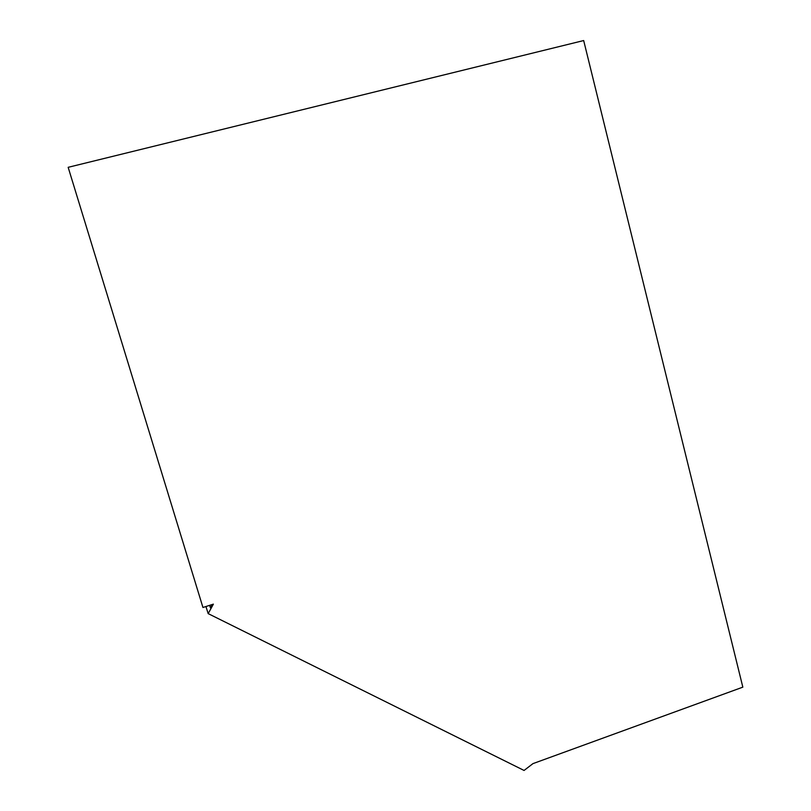<?xml version="1.0" encoding="UTF-8"?>
<svg xmlns="http://www.w3.org/2000/svg" width="811" height="811" viewBox="0 0 811 811"><rect width="100%" height="100%" fill="white"/><g stroke="black" fill="none" stroke-linecap="round" stroke-linejoin="round"><path stroke-width="1.22" d="M212.239 604.509L210.424 607.814L209.613 605.351M202.953 607.49L68.165 167.319L583.677 40.55L742.835 687.15L532.969 763.617L524.068 770.45L208.184 613.623L213.374 604.144L202.953 607.49M205.943 606.527L208.184 613.623"/></g></svg>
